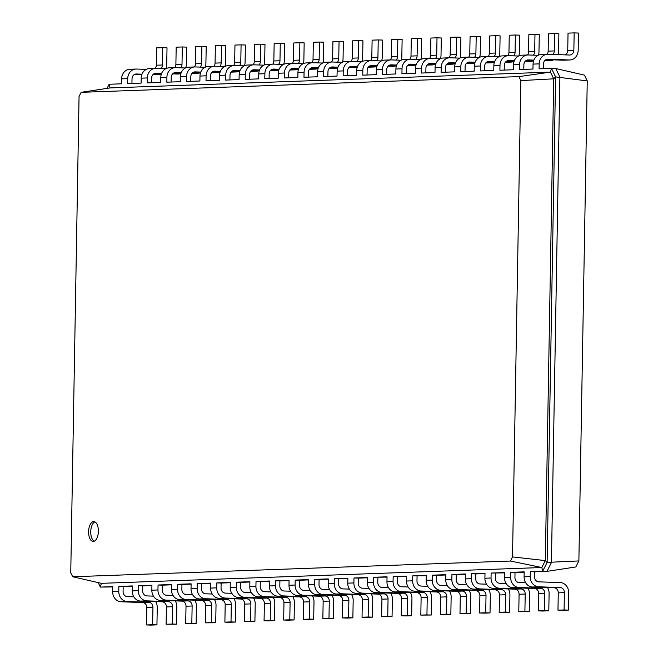 <?xml version="1.0" encoding="UTF-8"?>
<svg xmlns="http://www.w3.org/2000/svg" width="658" height="658" viewBox="0 0 658 658"><rect width="100%" height="100%" fill="white"/><g stroke="black" fill="none" stroke-linecap="round" stroke-linejoin="round"><path stroke-width="0.99" d="M131.945 83.434L132.028 78.796A4.951 4.302 -92.1 0 1 136.157 73.992A4.951 4.302 -92.1 0 1 136.42 73.992L141.996 74.19M153.001 74.568L157.936 74.741A9.903 8.603 87.9 0 0 158.463 74.741A9.903 8.603 87.9 0 0 161.383 74.033M134.651 74.362L141.84 74.617M166.12 68.564A9.903 8.603 87.9 0 0 166.713 65.142L167.017 47.82L162.715 47.672L156.588 47.886L156.291 65.208A4.951 4.302 -92.1 0 1 155.23 68.35M146.282 69.386L136.502 69.041A9.903 8.603 87.9 0 0 135.976 69.041L129.856 69.263A9.903 8.603 87.9 0 0 121.607 78.861L121.516 83.813L109.146 84.257L110.001 87.933L550.475 72.125L518.899 76.616L520.832 80.605L512.524 556.907L510.444 561.044L72.684 576.753L70.751 572.764L79.059 96.463L81.14 92.326L518.899 76.616M162.715 47.672L162.411 64.994A4.951 4.302 -92.1 0 1 161.029 68.514M135.976 69.041A9.903 8.603 87.9 0 0 127.726 78.639L127.644 83.591L141.108 83.105L141.199 78.162L147.318 77.94L147.236 82.892L160.7 82.406L160.791 77.455L166.91 77.233L166.828 82.184L180.292 81.699L180.382 76.756L186.502 76.534L186.42 81.485L199.892 81L199.974 76.048L206.094 75.826L206.012 80.778L219.484 80.292L219.566 75.349L225.694 75.127L225.604 80.079L239.076 79.593L239.158 74.642L245.286 74.42L245.195 79.371L258.668 78.886L258.75 73.943L264.878 73.721L264.787 78.672L278.26 78.187L278.342 73.235L284.47 73.013L284.379 77.965L297.852 77.48L297.934 72.536L304.062 72.314L303.971 77.266L317.444 76.78L317.534 71.829L323.654 71.607L323.563 76.558L337.036 76.073L337.126 71.13L343.246 70.908L343.163 75.859L356.628 75.374L356.718 70.422L362.838 70.2L362.755 75.152L376.22 74.667L376.31 69.723L382.43 69.501L382.347 74.453L395.812 73.967L395.902 69.016L402.022 68.794L401.939 73.745L415.412 73.26L415.494 68.317L421.614 68.095L421.531 73.046L435.004 72.561L435.086 67.609L441.214 67.387L441.123 72.339L454.596 71.854L454.678 66.91L460.806 66.688L460.715 71.64L474.188 71.154L474.27 66.203L480.398 65.981L480.307 70.932L493.78 70.447L493.862 65.504L499.99 65.282L499.899 70.233L513.372 69.748L513.454 64.797L519.581 64.574L519.491 69.526L532.964 69.041L533.054 64.097L539.173 63.875L539.083 68.827L551.453 68.383L555.591 76.887L547.119 562.393L542.677 571.202L530.307 571.646L534.617 571.802L534.526 576.745A4.951 4.302 87.9 0 0 538.746 581.845L560.262 582.593A9.903 8.603 -92.1 0 1 568.693 592.792L568.389 610.114L564.087 609.958L564.391 592.636A4.951 4.302 87.9 0 0 560.172 587.545L538.655 586.796A9.903 8.603 -92.1 0 1 530.225 576.597L530.307 571.646M555.755 68.531L551.453 68.383L550.475 72.125L553.723 78.812L545.309 560.6L541.822 567.525L542.677 571.202L546.979 571.358L575.84 566.957L578.875 560.937L587.249 80.926L584.427 75.111L555.755 68.531L559.892 77.035L551.42 562.541L546.979 571.358L534.617 571.802M587.249 80.926L555.591 76.887L553.723 78.812L520.832 80.605M543.393 68.671L543.475 64.023A4.951 4.302 -92.1 0 1 547.604 59.22A4.951 4.302 -92.1 0 1 547.867 59.22L569.384 59.968A9.903 8.603 87.9 0 0 569.91 59.968A9.903 8.603 87.9 0 0 578.16 50.37L578.464 33.048L574.163 32.9L573.858 50.222A4.951 4.302 -92.1 0 1 569.729 55.025A4.951 4.302 -92.1 0 1 569.466 55.025L547.95 54.277A9.903 8.603 87.9 0 0 547.423 54.277A9.903 8.603 87.9 0 0 539.173 63.875M151.546 82.735L151.62 78.088A4.951 4.302 -92.1 0 1 155.749 73.293A4.951 4.302 -92.1 0 1 156.012 73.293L161.597 73.482M523.801 69.37L523.883 64.723A4.951 4.302 -92.1 0 1 528.012 59.927A4.951 4.302 -92.1 0 1 528.275 59.927L533.852 60.117M171.138 82.028L171.212 77.389A4.951 4.302 -92.1 0 1 175.341 72.586A4.951 4.302 -92.1 0 1 175.604 72.586L181.189 72.783M504.209 70.077L504.291 65.43A4.951 4.302 -92.1 0 1 508.42 60.626A4.951 4.302 -92.1 0 1 508.683 60.626L514.26 60.824M190.73 81.329L190.812 76.682A4.951 4.302 -92.1 0 1 194.933 71.887A4.951 4.302 -92.1 0 1 195.196 71.887L200.78 72.076M484.617 70.776L484.699 66.137A4.951 4.302 -92.1 0 1 488.82 61.334A4.951 4.302 -92.1 0 1 489.091 61.334L494.668 61.531M210.321 80.621L210.404 75.983A4.951 4.302 -92.1 0 1 214.524 71.179A4.951 4.302 -92.1 0 1 214.788 71.179L220.372 71.377M465.025 71.483L465.107 66.836A4.951 4.302 -92.1 0 1 469.228 62.033A4.951 4.302 -92.1 0 1 469.491 62.033L475.076 62.23M229.913 79.922L229.996 75.275A4.951 4.302 -92.1 0 1 234.116 70.48A4.951 4.302 -92.1 0 1 234.38 70.48L239.964 70.669M445.433 72.183L445.515 67.544A4.951 4.302 -92.1 0 1 449.636 62.74A4.951 4.302 -92.1 0 1 449.899 62.74L455.484 62.938M249.505 79.215L249.588 74.576A4.951 4.302 -92.1 0 1 253.708 69.773A4.951 4.302 -92.1 0 1 253.98 69.773L259.556 69.97M425.841 72.89L425.923 68.243A4.951 4.302 -92.1 0 1 430.044 63.439A4.951 4.302 -92.1 0 1 430.307 63.439L435.892 63.637M269.097 78.516L269.18 73.869A4.951 4.302 -92.1 0 1 273.3 69.074A4.951 4.302 -92.1 0 1 273.572 69.074L279.148 69.263M406.249 73.589L406.331 68.95A4.951 4.302 -92.1 0 1 410.452 64.147A4.951 4.302 -92.1 0 1 410.715 64.147L416.3 64.344M288.689 77.808L288.772 73.17A4.951 4.302 -92.1 0 1 292.9 68.366A4.951 4.302 -92.1 0 1 293.164 68.366L298.74 68.564M386.657 74.296L386.731 69.649A4.951 4.302 -92.1 0 1 390.86 64.854A4.951 4.302 -92.1 0 1 391.123 64.846L396.708 65.043M308.281 77.109L308.363 72.462A4.951 4.302 -92.1 0 1 312.492 67.667A4.951 4.302 -92.1 0 1 312.756 67.667L318.332 67.856M367.057 74.996L367.139 70.357A4.951 4.302 -92.1 0 1 371.268 65.553A4.951 4.302 -92.1 0 1 371.531 65.553L377.116 65.751M327.873 76.402L327.955 71.763A4.951 4.302 -92.1 0 1 332.084 66.96A4.951 4.302 -92.1 0 1 332.348 66.96L337.924 67.157M347.465 75.703L347.547 71.056A4.951 4.302 -92.1 0 1 351.676 66.261A4.951 4.302 -92.1 0 1 351.94 66.261L357.516 66.45M107.073 88.378L109.146 84.257M110.001 87.933L81.14 92.326M154.243 73.663L161.432 73.91M185.712 67.856A9.903 8.603 87.9 0 0 186.304 64.435L186.609 47.113L182.307 46.965L176.188 47.187L175.883 64.509A4.951 4.302 -92.1 0 1 174.822 67.651M165.874 68.679L156.102 68.342A9.903 8.603 87.9 0 0 155.568 68.342L149.448 68.564A9.903 8.603 87.9 0 0 141.199 78.162M578.875 560.937L547.119 562.393L545.309 560.6L512.524 556.907M112.732 586.944L100.37 587.084L98.198 582.61M132.332 586.237L123.169 586.566L123.079 591.517A4.951 4.302 87.9 0 0 127.298 596.617L133.837 596.839M151.924 585.538L142.761 585.867L142.671 590.81A4.951 4.302 87.9 0 0 146.89 595.909L153.429 596.14M171.516 584.83L162.353 585.159L162.263 590.111A4.951 4.302 87.9 0 0 166.482 595.21L173.029 595.432M191.108 584.131L181.945 584.46L181.855 589.404A4.951 4.302 87.9 0 0 186.074 594.503L192.621 594.733M210.7 583.424L201.537 583.753L201.455 588.704A4.951 4.302 87.9 0 0 205.666 593.804L212.213 594.026M230.292 582.725L221.129 583.054L221.047 587.997A4.951 4.302 87.9 0 0 225.258 593.097L231.805 593.327M249.884 582.017L240.721 582.346L240.639 587.298A4.951 4.302 87.9 0 0 244.85 592.397L251.397 592.619M269.476 581.318L260.313 581.647L260.231 586.591A4.951 4.302 87.9 0 0 264.442 591.69L270.989 591.92M289.068 580.611L279.905 580.94L279.823 585.891A4.951 4.302 87.9 0 0 284.042 590.991L290.581 591.213M308.66 579.912L299.497 580.241L299.415 585.184A4.951 4.302 87.9 0 0 303.634 590.284L310.173 590.514M328.252 579.205L319.097 579.534L319.007 584.485A4.951 4.302 87.9 0 0 323.226 589.584L329.765 589.807M347.852 578.505L334.379 578.678L347.852 578.201L347.769 583.144A9.903 8.603 -92.1 0 0 356.2 593.343L377.717 594.092A4.951 4.302 87.9 0 1 381.936 599.191L381.632 616.513L392.061 616.439L387.751 616.291L388.055 598.969A4.951 4.302 87.9 0 0 383.836 593.87L362.319 593.121A9.903 8.603 -92.1 0 1 353.889 582.93L353.979 577.979L358.281 578.127L358.191 583.078A4.951 4.302 87.9 0 0 362.41 588.178L368.949 588.4M367.444 577.798L358.281 578.127M387.036 577.099L373.571 577.272L387.036 576.795L386.953 581.738A9.903 8.603 -92.1 0 0 395.384 591.937L416.901 592.685A4.951 4.302 87.9 0 1 421.12 597.785L420.816 615.107L431.245 615.033L426.935 614.885L427.239 597.563A4.951 4.302 87.9 0 0 423.028 592.463L401.512 591.715A9.903 8.603 -92.1 0 1 393.073 581.524L393.163 576.572L397.465 576.721L397.374 581.672A4.951 4.302 87.9 0 0 401.594 586.771L408.141 586.994M406.628 576.392L397.465 576.721M426.22 575.692L412.755 575.865L426.228 575.388L426.137 580.331A9.903 8.603 -92.1 0 0 434.568 590.53L456.084 591.279A4.951 4.302 87.9 0 1 460.304 596.378L460 613.7L470.429 613.626L466.127 613.478L466.423 596.156A4.951 4.302 87.9 0 0 462.212 591.057L440.695 590.308A9.903 8.603 -92.1 0 1 432.257 580.117L432.347 575.166L436.649 575.314L436.567 580.266A4.951 4.302 87.9 0 0 440.778 585.365L447.325 585.587M445.811 574.985L436.649 575.314M465.403 574.286L451.939 574.459L465.412 573.982L465.321 578.925A9.903 8.603 -92.1 0 0 473.76 589.124L495.277 589.872A4.951 4.302 87.9 0 1 499.488 594.972L499.183 612.294L503.493 612.442L509.613 612.22L505.311 612.072L505.615 594.75A4.951 4.302 87.9 0 0 501.396 589.65L479.879 588.902A9.903 8.603 -92.1 0 1 471.449 578.711L471.531 573.76L475.833 573.908L475.75 578.859A4.951 4.302 87.9 0 0 479.962 583.959L486.509 584.181M484.995 573.579L475.833 573.908M504.587 572.879L491.123 573.052L504.596 572.575L504.505 577.518A9.903 8.603 -92.1 0 0 512.944 587.717L534.461 588.466A4.951 4.302 87.9 0 1 538.672 593.565L538.376 610.887L542.677 611.035L548.797 610.813L544.495 610.665L544.799 593.343A4.951 4.302 87.9 0 0 540.58 588.244L519.063 587.495A9.903 8.603 -92.1 0 1 510.633 577.305L510.715 572.353L515.017 572.501L514.934 577.453A4.951 4.302 87.9 0 0 519.154 582.552L525.693 582.774M524.179 572.172L515.017 572.501M546.099 59.598L563.256 60.191A9.903 8.603 87.9 0 0 563.791 60.191L569.91 59.968M574.163 32.9L568.035 33.122L567.739 50.444A4.951 4.302 -92.1 0 1 565.115 54.869M547.423 54.277L541.304 54.491A9.903 8.603 87.9 0 0 533.054 64.097M544.857 60.503L549.792 60.676A9.903 8.603 87.9 0 0 550.318 60.676A9.903 8.603 87.9 0 0 553.485 59.853M557.926 54.622A9.903 8.603 87.9 0 0 558.568 51.077L558.872 33.755L554.571 33.607L554.266 50.921A4.951 4.302 -92.1 0 1 552.885 54.45M538.137 55.313L528.358 54.976A9.903 8.603 87.9 0 0 527.831 54.976A9.903 8.603 87.9 0 0 519.581 64.574M172.593 73.869L177.528 74.033A9.903 8.603 87.9 0 0 178.055 74.033A9.903 8.603 87.9 0 0 180.975 73.334M182.307 46.965L182.003 64.287A4.951 4.302 -92.1 0 1 180.621 67.807M155.568 68.342A9.903 8.603 87.9 0 0 147.318 77.94M526.507 60.297L533.687 60.544M554.571 33.607L548.443 33.821L548.147 51.143A4.951 4.302 -92.1 0 1 547.086 54.285M527.831 54.976L521.712 55.198A9.903 8.603 87.9 0 0 513.454 64.797M173.835 72.956L181.024 73.203M205.304 67.157A9.903 8.603 87.9 0 0 205.896 63.736L206.201 46.414L201.899 46.266L195.78 46.479L195.475 63.801A4.951 4.302 -92.1 0 1 194.414 66.943M185.466 67.98L175.694 67.634A9.903 8.603 87.9 0 0 175.16 67.634L169.04 67.856A9.903 8.603 87.9 0 0 160.791 77.455M525.265 61.202L530.2 61.375A9.903 8.603 87.9 0 0 530.726 61.375A9.903 8.603 87.9 0 0 533.646 60.676M538.384 55.198A9.903 8.603 87.9 0 0 538.976 51.776L539.28 34.455L534.979 34.306L534.674 51.628A4.951 4.302 -92.1 0 1 533.293 55.149M518.537 56.02L508.766 55.683A9.903 8.603 87.9 0 0 508.239 55.683A9.903 8.603 87.9 0 0 499.99 65.282M192.194 73.161L197.12 73.334A9.903 8.603 87.9 0 0 197.647 73.334A9.903 8.603 87.9 0 0 200.575 72.627M201.899 46.266L201.595 63.587A4.951 4.302 -92.1 0 1 200.213 67.108M175.16 67.634A9.903 8.603 87.9 0 0 166.91 77.233M506.915 61.005L514.095 61.252M534.979 34.306L528.851 34.529L528.547 51.85A4.951 4.302 -92.1 0 1 527.494 54.992M508.239 55.683L502.12 55.897A9.903 8.603 87.9 0 0 493.862 65.504M193.436 72.257L200.616 72.503M224.896 66.45A9.903 8.603 87.9 0 0 225.497 63.028L225.793 45.706L221.491 45.558L215.372 45.78L215.067 63.102A4.951 4.302 -92.1 0 1 214.006 66.244M205.057 67.272L195.286 66.935A9.903 8.603 87.9 0 0 194.76 66.935L188.632 67.157A9.903 8.603 87.9 0 0 180.382 76.756M505.673 61.91L510.608 62.082A9.903 8.603 87.9 0 0 511.134 62.082A9.903 8.603 87.9 0 0 514.054 61.375M518.784 55.897A9.903 8.603 87.9 0 0 519.384 52.484L519.688 35.162L515.379 35.014L515.082 52.336A4.951 4.302 -92.1 0 1 513.701 55.856M498.945 56.72L489.174 56.382A9.903 8.603 87.9 0 0 488.647 56.382A9.903 8.603 87.9 0 0 480.398 65.981M211.786 72.462L216.712 72.627A9.903 8.603 87.9 0 0 217.239 72.627A9.903 8.603 87.9 0 0 220.167 71.928M221.491 45.558L221.187 62.88A4.951 4.302 -92.1 0 1 219.805 66.4M194.76 66.935A9.903 8.603 87.9 0 0 186.502 76.534M487.323 61.704L494.503 61.951M515.379 35.014L509.259 35.228L508.955 52.55A4.951 4.302 -92.1 0 1 507.902 55.691M488.647 56.382L482.52 56.604A9.903 8.603 87.9 0 0 474.27 66.203M213.028 71.549L220.208 71.796M244.488 65.751A9.903 8.603 87.9 0 0 245.089 62.329L245.385 45.007L241.083 44.859L234.964 45.073L234.659 62.395A4.951 4.302 -92.1 0 1 233.598 65.537M224.649 66.573L214.878 66.228A9.903 8.603 87.9 0 0 214.352 66.228L208.224 66.45A9.903 8.603 87.9 0 0 199.974 76.048M486.081 62.609L491.008 62.781A9.903 8.603 87.9 0 0 491.542 62.781A9.903 8.603 87.9 0 0 494.462 62.082M499.192 56.604A9.903 8.603 87.9 0 0 499.792 53.183L500.096 35.861L495.787 35.713L495.49 53.035A4.951 4.302 -92.1 0 1 494.109 56.555M479.353 57.427L469.582 57.09A9.903 8.603 87.9 0 0 469.055 57.09A9.903 8.603 87.9 0 0 460.806 66.688M231.377 71.755L236.304 71.928A9.903 8.603 87.9 0 0 236.831 71.928A9.903 8.603 87.9 0 0 239.759 71.22M241.083 44.859L240.779 62.181A4.951 4.302 -92.1 0 1 239.397 65.701M214.352 66.228A9.903 8.603 87.9 0 0 206.094 75.826M467.731 62.411L474.911 62.658M495.787 35.713L489.667 35.935L489.363 53.257A4.951 4.302 -92.1 0 1 488.302 56.399M469.055 57.09L462.928 57.312A9.903 8.603 87.9 0 0 454.678 66.91M232.619 70.85L239.8 71.097M264.08 65.043A9.903 8.603 87.9 0 0 264.68 61.622L264.985 44.3L260.675 44.152L254.556 44.374L254.251 61.696A4.951 4.302 -92.1 0 1 253.19 64.838M244.241 65.866L234.47 65.529A9.903 8.603 87.9 0 0 233.944 65.529L227.816 65.751A9.903 8.603 87.9 0 0 219.566 75.349M466.489 63.316L471.416 63.489A9.903 8.603 87.9 0 0 471.95 63.489A9.903 8.603 87.9 0 0 474.87 62.781M479.6 57.304A9.903 8.603 87.9 0 0 480.2 53.89L480.505 36.568L476.195 36.42L475.899 53.742A4.951 4.302 -92.1 0 1 474.517 57.262M459.761 58.134L449.99 57.789A9.903 8.603 87.9 0 0 449.463 57.789A9.903 8.603 87.9 0 0 441.214 67.387M250.969 71.056L255.896 71.22A9.903 8.603 87.9 0 0 256.431 71.22A9.903 8.603 87.9 0 0 259.351 70.521M260.675 44.152L260.379 61.474A4.951 4.302 -92.1 0 1 258.997 64.994M233.944 65.529A9.903 8.603 87.9 0 0 225.694 75.127M448.139 63.11L455.32 63.357M476.195 36.42L470.075 36.634L469.771 53.956A4.951 4.302 -92.1 0 1 468.71 57.098M449.463 57.789L443.336 58.011A9.903 8.603 87.9 0 0 435.086 67.609M252.211 70.143L259.392 70.39M283.672 64.344A9.903 8.603 87.9 0 0 284.272 60.923L284.577 43.601L280.267 43.453L274.147 43.667L273.843 60.988A4.951 4.302 -92.1 0 1 272.782 64.13M263.833 65.167L254.062 64.821A9.903 8.603 87.9 0 0 253.536 64.821L247.408 65.043A9.903 8.603 87.9 0 0 239.158 74.642M446.897 64.015L451.824 64.188A9.903 8.603 87.9 0 0 452.35 64.188A9.903 8.603 87.9 0 0 455.278 63.489M460.008 58.011A9.903 8.603 87.9 0 0 460.608 54.589L460.904 37.267L456.603 37.119L456.298 54.441A4.951 4.302 -92.1 0 1 454.917 57.962M440.169 58.833L430.398 58.496A9.903 8.603 87.9 0 0 429.871 58.496A9.903 8.603 87.9 0 0 421.614 68.095M270.561 70.348L275.488 70.521A9.903 8.603 87.9 0 0 276.023 70.521A9.903 8.603 87.9 0 0 278.943 69.814M280.267 43.453L279.971 60.775A4.951 4.302 -92.1 0 1 278.589 64.295M253.536 64.821A9.903 8.603 87.9 0 0 245.286 74.42M428.547 63.818L435.728 64.065M456.603 37.119L450.483 37.341L450.179 54.663A4.951 4.302 -92.1 0 1 449.118 57.805M429.871 58.496L423.744 58.718A9.903 8.603 87.9 0 0 415.494 68.317M271.803 69.444L278.984 69.69M303.264 63.637A9.903 8.603 87.9 0 0 303.864 60.215L304.169 42.893L299.867 42.745L293.739 42.967L293.435 60.289A4.951 4.302 -92.1 0 1 292.382 63.431M283.425 64.459L273.654 64.122A9.903 8.603 87.9 0 0 273.128 64.122L267 64.344A9.903 8.603 87.9 0 0 258.75 73.943M427.305 64.723L432.232 64.895A9.903 8.603 87.9 0 0 432.758 64.895A9.903 8.603 87.9 0 0 435.686 64.188M440.416 58.718A9.903 8.603 87.9 0 0 441.016 55.297L441.312 37.975L437.011 37.827L436.706 55.149A4.951 4.302 -92.1 0 1 435.325 58.669M420.577 59.541L410.806 59.195A9.903 8.603 87.9 0 0 410.279 59.195A9.903 8.603 87.9 0 0 402.022 68.794M290.153 69.649L295.088 69.814A9.903 8.603 87.9 0 0 295.615 69.814A9.903 8.603 87.9 0 0 298.535 69.115M299.867 42.745L299.563 60.067A4.951 4.302 -92.1 0 1 298.181 63.587M273.128 64.122A9.903 8.603 87.9 0 0 264.878 73.721M408.955 64.517L416.136 64.764M437.011 37.827L430.891 38.041L430.587 55.362A4.951 4.302 -92.1 0 1 429.526 58.504M410.279 59.195L404.152 59.417A9.903 8.603 87.9 0 0 395.902 69.016M291.395 68.736L298.576 68.983M322.864 62.938A9.903 8.603 87.9 0 0 323.456 59.516L323.761 42.194L319.459 42.046L313.331 42.26L313.027 59.582A4.951 4.302 -92.1 0 1 311.974 62.724M303.017 63.76L293.246 63.415A9.903 8.603 87.9 0 0 292.72 63.415L286.6 63.637A9.903 8.603 87.9 0 0 278.342 73.235M407.713 65.422L412.64 65.594A9.903 8.603 87.9 0 0 413.166 65.594A9.903 8.603 87.9 0 0 416.086 64.895M420.824 59.417A9.903 8.603 87.9 0 0 421.416 55.996L421.72 38.674L417.419 38.526L417.114 55.848A4.951 4.302 -92.1 0 1 415.733 59.368M400.985 60.24L391.214 59.903A9.903 8.603 87.9 0 0 390.679 59.903A9.903 8.603 87.9 0 0 382.43 69.501M309.745 68.942L314.68 69.115A9.903 8.603 87.9 0 0 315.207 69.115A9.903 8.603 87.9 0 0 318.127 68.407M319.459 42.046L319.155 59.368A4.951 4.302 -92.1 0 1 317.773 62.888M292.72 63.415A9.903 8.603 87.9 0 0 284.47 73.013M389.355 65.224L396.544 65.471M417.419 38.526L411.299 38.748L410.995 56.07A4.951 4.302 -92.1 0 1 409.934 59.212M390.679 59.903L384.56 60.125A9.903 8.603 87.9 0 0 376.31 69.723M310.987 68.037L318.168 68.284M342.456 62.23A9.903 8.603 87.9 0 0 343.048 58.809L343.353 41.487L339.051 41.339L332.923 41.561L332.627 58.883A4.951 4.302 -92.1 0 1 331.566 62.025M322.617 63.053L312.838 62.716A9.903 8.603 87.9 0 0 312.311 62.716L306.192 62.938A9.903 8.603 87.9 0 0 297.934 72.536M388.113 66.129L393.048 66.302A9.903 8.603 87.9 0 0 393.574 66.302A9.903 8.603 87.9 0 0 396.494 65.594M401.232 60.125A9.903 8.603 87.9 0 0 401.824 56.703L402.128 39.381L397.827 39.233L397.522 56.555A4.951 4.302 -92.1 0 1 396.141 60.075M381.393 60.947L371.622 60.602A9.903 8.603 87.9 0 0 371.087 60.602A9.903 8.603 87.9 0 0 362.838 70.2M329.337 68.243L334.272 68.407A9.903 8.603 87.9 0 0 334.799 68.407A9.903 8.603 87.9 0 0 337.719 67.708M339.051 41.339L338.747 58.661A4.951 4.302 -92.1 0 1 337.365 62.181M312.311 62.716A9.903 8.603 87.9 0 0 304.062 72.314M369.763 65.923L376.952 66.17M397.827 39.233L391.707 39.447L391.403 56.769A4.951 4.302 -92.1 0 1 390.342 59.911M371.087 60.602L364.968 60.824A9.903 8.603 87.9 0 0 356.718 70.422M330.579 67.33L337.768 67.577M362.048 61.531A9.903 8.603 87.9 0 0 362.64 58.11L362.945 40.788L358.643 40.64L352.515 40.854L352.219 58.175A4.951 4.302 -92.1 0 1 351.158 61.317M342.209 62.354L332.43 62.008A9.903 8.603 87.9 0 0 331.903 62.008L325.784 62.23A9.903 8.603 87.9 0 0 317.534 71.829M368.521 66.836L373.456 67.001A9.903 8.603 87.9 0 0 373.983 67.001A9.903 8.603 87.9 0 0 376.902 66.302M381.64 60.824A9.903 8.603 87.9 0 0 382.232 57.402L382.537 40.08L378.235 39.932L377.931 57.254A4.951 4.302 -92.1 0 1 376.549 60.775M361.801 61.646L352.022 61.309A9.903 8.603 87.9 0 0 351.495 61.309A9.903 8.603 87.9 0 0 343.246 70.908M348.929 67.535L353.864 67.708A9.903 8.603 87.9 0 0 354.391 67.708A9.903 8.603 87.9 0 0 357.31 67.001M358.643 40.64L358.339 57.962A4.951 4.302 -92.1 0 1 356.957 61.482M331.903 62.008A9.903 8.603 87.9 0 0 323.654 71.607M350.171 66.631L357.36 66.877M378.235 39.932L372.107 40.154L371.811 57.476A4.951 4.302 -92.1 0 1 370.75 60.618M351.495 61.309L345.376 61.531A9.903 8.603 87.9 0 0 337.126 71.13M98.396 531.319A9.903 4.894 -88 0 0 93.839 521.597A9.903 4.894 -88 0 0 88.608 531.327A9.903 4.894 -88 0 0 93.156 541.394A9.903 4.894 -88 0 0 98.396 531.319M155.658 601.601A9.903 8.603 -92.1 0 1 157.246 607.556L156.941 624.878L150.822 625.1L146.52 624.952L146.824 607.63A4.951 4.302 87.9 0 0 142.605 602.531L121.088 601.782A9.903 8.603 -92.1 0 1 112.658 591.583L112.74 586.64L100.37 587.084L101.357 583.333L72.684 576.753M568.389 610.114L557.968 610.18L558.264 592.858A4.951 4.302 87.9 0 0 554.052 587.759L532.536 587.018A9.903 8.603 -92.1 0 1 524.097 576.819L524.187 571.868L510.715 572.353M123.169 586.566L118.859 586.418L132.332 585.933L132.25 590.884A9.903 8.603 -92.1 0 0 140.68 601.083L162.197 601.823A4.951 4.302 87.9 0 1 166.416 606.923L166.112 624.245L176.541 624.179L172.232 624.031L172.536 606.709A4.951 4.302 87.9 0 0 168.316 601.609L146.8 600.861A9.903 8.603 -92.1 0 1 138.369 590.662L138.46 585.71L142.761 585.867M194.842 600.195A9.903 8.603 -92.1 0 1 196.429 606.15L196.133 623.471L190.006 623.694L185.704 623.545L186.008 606.224A4.951 4.302 87.9 0 0 181.789 601.124L160.272 600.376A9.903 8.603 -92.1 0 1 151.842 590.177L151.924 585.233L138.46 585.71M495.425 573.208L495.342 578.152A4.951 4.302 87.9 0 0 499.562 583.251L506.101 583.481M527.913 588.236A9.903 8.603 -92.1 0 1 529.509 594.199L529.205 611.521L523.085 611.734L518.784 611.586L519.08 594.264A4.951 4.302 87.9 0 0 514.869 589.165L493.352 588.425A9.903 8.603 -92.1 0 1 484.913 578.226L485.004 573.274L471.531 573.76M162.353 585.159L158.052 585.011L171.516 584.526L171.434 589.478A9.903 8.603 -92.1 0 0 179.864 599.677L201.381 600.417A4.951 4.302 87.9 0 1 205.6 605.516L205.296 622.838L215.725 622.772L211.424 622.624L211.72 605.302A4.951 4.302 87.9 0 0 207.509 600.203L185.992 599.454A9.903 8.603 -92.1 0 1 177.553 589.255L177.644 584.304L181.945 584.46M234.026 598.788A9.903 8.603 -92.1 0 1 235.622 604.743L235.317 622.065L229.19 622.287L224.888 622.139L225.192 604.817A4.951 4.302 87.9 0 0 220.973 599.718L199.456 598.969A9.903 8.603 -92.1 0 1 191.026 588.77L191.108 583.827L177.644 584.304M456.241 574.615L456.159 579.558A4.951 4.302 87.9 0 0 460.37 584.658L466.917 584.888M488.73 589.642A9.903 8.603 -92.1 0 1 490.325 595.605L490.021 612.927L483.901 613.141L479.592 612.993L479.896 595.671A4.951 4.302 87.9 0 0 475.676 590.571L454.16 589.831A9.903 8.603 -92.1 0 1 445.729 579.632L445.82 574.681L432.347 575.166M201.537 583.753L197.236 583.605L210.708 583.12L210.618 588.071A9.903 8.603 -92.1 0 0 219.048 598.27L240.565 599.01A4.951 4.302 87.9 0 1 244.784 604.11L244.48 621.432L254.909 621.366L250.608 621.218L250.904 603.896A4.951 4.302 87.9 0 0 246.692 598.796L225.176 598.048A9.903 8.603 -92.1 0 1 216.737 587.849L216.827 582.898L221.129 583.054M273.21 597.382A9.903 8.603 -92.1 0 1 274.805 603.337L274.501 620.659L268.382 620.881L264.072 620.733L264.376 603.411A4.951 4.302 87.9 0 0 260.157 598.311L238.64 597.563A9.903 8.603 -92.1 0 1 230.21 587.364L230.3 582.42L216.827 582.898M417.057 576.021L416.975 580.965A4.951 4.302 87.9 0 0 421.186 586.064L427.733 586.294M449.546 591.048A9.903 8.603 -92.1 0 1 451.141 597.012L450.837 614.333L444.709 614.547L440.408 614.399L440.712 597.077A4.951 4.302 87.9 0 0 436.493 591.978L414.976 591.238A9.903 8.603 -92.1 0 1 406.545 581.039L406.628 576.087L393.163 576.572M240.721 582.346L236.419 582.198L249.892 581.713L249.801 586.665A9.903 8.603 -92.1 0 0 258.24 596.864L279.757 597.604A4.951 4.302 87.9 0 1 283.968 602.703L283.664 620.025L287.974 620.173L294.093 619.959L289.791 619.811L290.096 602.489A4.951 4.302 87.9 0 0 285.876 597.39L264.36 596.641A9.903 8.603 -92.1 0 1 255.929 586.442L256.011 581.491L260.313 581.647M312.394 595.975A9.903 8.603 -92.1 0 1 313.989 601.93L313.685 619.252L307.566 619.474L303.264 619.326L303.56 602.004A4.951 4.302 87.9 0 0 299.349 596.905L277.832 596.156A9.903 8.603 -92.1 0 1 269.393 585.957L269.484 581.014L256.011 581.491M377.873 577.428L377.782 582.371A4.951 4.302 87.9 0 0 382.002 587.471L388.541 587.701M410.362 592.455A9.903 8.603 -92.1 0 1 411.949 598.418L411.653 615.74L405.525 615.954L401.224 615.806L401.528 598.484A4.951 4.302 87.9 0 0 397.309 593.384L375.792 592.644A9.903 8.603 -92.1 0 1 367.361 582.445L367.444 577.494L353.979 577.979M279.905 580.94L275.603 580.792L289.076 580.307L288.985 585.258A9.903 8.603 -92.1 0 0 297.424 595.457L318.941 596.197A4.951 4.302 87.9 0 1 323.152 601.297L322.856 618.619L327.158 618.767L333.277 618.553L328.975 618.405L329.28 601.083A4.951 4.302 87.9 0 0 325.06 595.984L303.544 595.235A9.903 8.603 -92.1 0 1 295.113 585.036L295.195 580.085L299.497 580.241M351.578 594.569A9.903 8.603 -92.1 0 1 353.173 600.524L352.869 617.846L346.75 618.068L342.448 617.92L342.744 600.598A4.951 4.302 87.9 0 0 338.533 595.498L317.016 594.75A9.903 8.603 -92.1 0 1 308.577 584.551L308.668 579.608L295.195 580.085M338.689 578.834L338.599 583.778A4.951 4.302 87.9 0 0 342.818 588.877L349.357 589.107M319.097 579.534L314.787 579.385L328.26 578.9L328.178 583.852A9.903 8.603 -92.1 0 0 336.608 594.051L358.125 594.791A4.951 4.302 87.9 0 1 362.344 599.89L362.04 617.212L366.341 617.36L372.461 617.146L368.159 616.998L368.464 599.677A4.951 4.302 87.9 0 0 364.244 594.577L342.728 593.829A9.903 8.603 -92.1 0 1 334.297 583.63L334.379 578.678M510.444 561.044L541.822 567.525L101.357 583.333M94.908 521.876A9.903 4.894 -88 0 0 90.755 531.401A9.903 4.894 -88 0 0 94.234 541.189M156.941 624.878L152.64 624.73L152.944 607.408A4.951 4.302 87.9 0 0 148.724 602.309L127.208 601.56A9.903 8.603 -92.1 0 1 118.777 591.369L118.859 586.418M547.505 587.536A9.903 8.603 -92.1 0 1 549.101 593.491L548.797 610.813M175.25 600.894A9.903 8.603 -92.1 0 1 176.838 606.857L176.541 624.179M529.205 611.521L524.903 611.364L525.207 594.051A4.951 4.302 87.9 0 0 520.988 588.951L499.471 588.203A9.903 8.603 -92.1 0 1 491.041 578.004L491.123 573.052M196.133 623.471L191.823 623.323L192.128 606.002A4.951 4.302 87.9 0 0 187.908 600.902L166.4 600.154A9.903 8.603 -92.1 0 1 157.961 589.963L158.052 585.011M508.321 588.943A9.903 8.603 -92.1 0 1 509.917 594.898L509.613 612.22M214.434 599.487A9.903 8.603 -92.1 0 1 216.021 605.45L215.725 622.772M490.021 612.927L485.719 612.779L486.023 595.457A4.951 4.302 87.9 0 0 481.804 590.358L460.287 589.609A9.903 8.603 -92.1 0 1 451.857 579.41L451.939 574.459M235.317 622.065L231.016 621.917L231.312 604.595A4.951 4.302 87.9 0 0 227.1 599.496L205.584 598.747A9.903 8.603 -92.1 0 1 197.145 588.556L197.236 583.605M469.138 590.349A9.903 8.603 -92.1 0 1 470.733 596.304L470.429 613.626M253.618 598.081A9.903 8.603 -92.1 0 1 255.214 604.044L254.909 621.366M450.837 614.333L446.535 614.185L446.831 596.864A4.951 4.302 87.9 0 0 442.62 591.764L421.104 591.016A9.903 8.603 -92.1 0 1 412.665 580.817L412.755 575.865M274.501 620.659L270.199 620.51L270.504 603.189A4.951 4.302 87.9 0 0 266.284 598.089L244.768 597.341A9.903 8.603 -92.1 0 1 236.337 587.15L236.419 582.198M429.954 591.756A9.903 8.603 -92.1 0 1 431.541 597.711L431.245 615.033M292.802 596.674A9.903 8.603 -92.1 0 1 294.397 602.638L294.093 619.959M411.653 615.74L407.343 615.592L407.647 598.27A4.951 4.302 87.9 0 0 403.428 593.171L381.92 592.422A9.903 8.603 -92.1 0 1 373.481 582.223L373.571 577.272M313.685 619.252L309.383 619.104L309.688 601.782A4.951 4.302 87.9 0 0 305.468 596.683L283.952 595.934A9.903 8.603 -92.1 0 1 275.521 585.743L275.603 580.792M390.77 593.162A9.903 8.603 -92.1 0 1 392.357 599.117L392.061 616.439M331.986 595.268A9.903 8.603 -92.1 0 1 333.581 601.231L333.277 618.553M371.178 593.861A9.903 8.603 -92.1 0 1 372.765 599.825L372.461 617.146M352.869 617.846L348.567 617.697L348.872 600.376A4.951 4.302 87.9 0 0 344.652 595.276L323.136 594.528A9.903 8.603 -92.1 0 1 314.705 584.337L314.787 579.385M564.087 609.958L557.968 610.18M152.64 624.73L146.52 624.952M544.495 610.665L538.376 610.887M172.232 624.031L166.112 624.245M524.903 611.364L518.784 611.586M191.823 623.323L185.704 623.545M505.311 612.072L499.183 612.294M211.424 622.624L205.296 622.838M485.719 612.779L479.592 612.993M231.016 621.917L224.888 622.139M466.127 613.478L460 613.7M250.608 621.218L244.48 621.432M446.535 614.185L440.408 614.399M270.199 620.51L264.072 620.733M426.935 614.885L420.816 615.107M289.791 619.811L283.664 620.025M407.343 615.592L401.224 615.806M309.383 619.104L303.264 619.326M387.751 616.291L381.632 616.513M328.975 618.405L322.856 618.619M368.159 616.998L362.04 617.212M348.567 617.697L342.448 617.92M135.893 74.009L136.42 73.992M158.463 74.741L157.936 74.741M121.607 78.861L127.726 78.639M156.291 65.208L162.411 64.994M547.341 59.245L547.867 59.22M155.485 73.309L156.012 73.293M527.749 59.944L528.275 59.927M175.077 72.602L175.604 72.586M508.157 60.651L508.683 60.626M194.669 71.903L195.196 71.887M488.557 61.35L489.091 61.334M214.261 71.196L214.788 71.179M468.965 62.058L469.491 62.033M233.853 70.496L234.38 70.48M449.373 62.757L449.899 62.74M253.445 69.789L253.98 69.773M429.781 63.464L430.307 63.439M273.037 69.09L273.572 69.074M410.189 64.163L410.715 64.147M292.637 68.383L293.164 68.366M390.597 64.871L391.123 64.846M312.229 67.684L312.756 67.667M371.005 65.57L371.531 65.553M331.821 66.976L332.348 66.96M351.413 66.277L351.94 66.261M175.883 64.509L182.003 64.287M178.055 74.033L177.528 74.033M567.739 50.444L573.858 50.222M563.256 60.191L569.384 59.968M548.147 51.143L554.266 50.921M550.318 60.676L549.792 60.676M195.475 63.801L201.595 63.587M191.881 73.523L197.12 73.334M528.547 51.85L534.674 51.628M530.726 61.375L530.2 61.375M215.067 63.102L221.187 62.88M217.239 72.627L216.712 72.627M508.955 52.55L515.082 52.336M505.369 62.271L510.608 62.082M234.659 62.395L240.779 62.181M231.065 72.117L236.304 71.928M489.363 53.257L495.49 53.035M485.769 62.971L491.008 62.781M254.251 61.696L260.379 61.474M250.657 71.409L255.896 71.22M469.771 53.956L475.899 53.742M466.177 63.678L471.416 63.489M273.843 60.988L279.971 60.775M270.249 70.71L275.488 70.521M450.179 54.663L456.298 54.441M446.585 64.377L451.824 64.188M293.435 60.289L299.563 60.067M289.849 70.003L295.088 69.814M430.587 55.362L436.706 55.149M426.993 65.084L432.232 64.895M313.027 59.582L319.155 59.368M309.441 69.304L314.68 69.115M410.995 56.07L417.114 55.848M413.166 65.594L412.64 65.594M332.627 58.883L338.747 58.661M329.033 68.597L334.272 68.407M391.403 56.769L397.522 56.555M393.574 66.302L393.048 66.302M352.219 58.175L358.339 57.962M354.391 67.708L353.864 67.708M371.811 57.476L377.931 57.254M368.217 67.19L373.456 67.001M530.225 576.597L524.097 576.819M510.633 577.305L504.505 577.518M118.777 591.369L112.658 591.583M491.041 578.004L484.913 578.226M138.369 590.662L132.25 590.884M471.449 578.711L465.321 578.925M157.961 589.963L151.842 590.177M451.857 579.41L445.729 579.632M177.553 589.255L171.434 589.478M432.257 580.117L426.137 580.331M197.145 588.556L191.026 588.77M412.665 580.817L406.545 581.039M216.737 587.849L210.618 588.071M393.073 581.524L386.953 581.738M236.337 587.15L230.21 587.364M373.481 582.223L367.361 582.445M255.929 586.442L249.801 586.665M353.889 582.93L347.769 583.144M275.521 585.743L269.393 585.957M334.297 583.63L328.178 583.852M295.113 585.036L288.985 585.258M314.705 584.337L308.577 584.551M538.655 586.796L532.536 587.018M560.172 587.545L554.052 587.759M564.391 592.636L558.264 592.858M127.208 601.56L121.088 601.782M148.724 602.309L142.605 602.531M152.944 607.408L146.824 607.63M519.063 587.495L512.944 587.717M540.58 588.244L534.461 588.466M544.799 593.343L538.672 593.565M146.8 600.861L140.68 601.083M168.316 601.609L162.197 601.823M172.536 606.709L166.416 606.923M499.471 588.203L493.352 588.425M520.988 588.951L514.869 589.165M525.207 594.051L519.08 594.264M166.4 600.154L160.272 600.376M187.908 600.902L181.789 601.124M192.128 606.002L186.008 606.224M479.879 588.902L473.76 589.124M501.396 589.65L495.277 589.872M505.615 594.75L499.488 594.972M185.992 599.454L179.864 599.677M207.509 600.203L201.381 600.417M211.72 605.302L205.6 605.516M460.287 589.609L454.16 589.831M481.804 590.358L475.676 590.571M486.023 595.457L479.896 595.671M205.584 598.747L199.456 598.969M227.1 599.496L220.973 599.718M231.312 604.595L225.192 604.817M440.695 590.308L434.568 590.53M462.212 591.057L456.084 591.279M466.423 596.156L460.304 596.378M225.176 598.048L219.048 598.27M246.692 598.796L240.565 599.01M250.904 603.896L244.784 604.11M421.104 591.016L414.976 591.238M442.62 591.764L436.493 591.978M446.831 596.864L440.712 597.077M244.768 597.341L238.64 597.563M266.284 598.089L260.157 598.311M270.504 603.189L264.376 603.411M401.512 591.715L395.384 591.937M423.028 592.463L416.901 592.685M427.239 597.563L421.12 597.785M264.36 596.641L258.24 596.864M285.876 597.39L279.757 597.604M290.096 602.489L283.968 602.703M381.92 592.422L375.792 592.644M403.428 593.171L397.309 593.384M407.647 598.27L401.528 598.484M283.952 595.934L277.832 596.156M305.468 596.683L299.349 596.905M309.688 601.782L303.56 602.004M362.319 593.121L356.2 593.343M383.836 593.87L377.717 594.092M388.055 598.969L381.936 599.191M303.544 595.235L297.424 595.457M325.06 595.984L318.941 596.197M329.28 601.083L323.152 601.297M342.728 593.829L336.608 594.051M364.244 594.577L358.125 594.791M368.464 599.677L362.344 599.89M323.136 594.528L317.016 594.75M344.652 595.276L338.533 595.498M348.872 600.376L342.744 600.598M197.647 73.334L191.865 73.54M511.134 62.082L505.352 62.288M236.831 71.928L231.057 72.133M491.542 62.781L485.76 62.987M256.431 71.22L250.649 71.434M471.95 63.489L466.168 63.694M276.023 70.521L270.241 70.727M452.35 64.188L446.568 64.394M295.615 69.814L289.833 70.028M432.758 64.895L426.976 65.101M315.207 69.115L309.424 69.32M334.799 68.407L329.016 68.621M373.983 67.001L368.2 67.215"/></g></svg>
